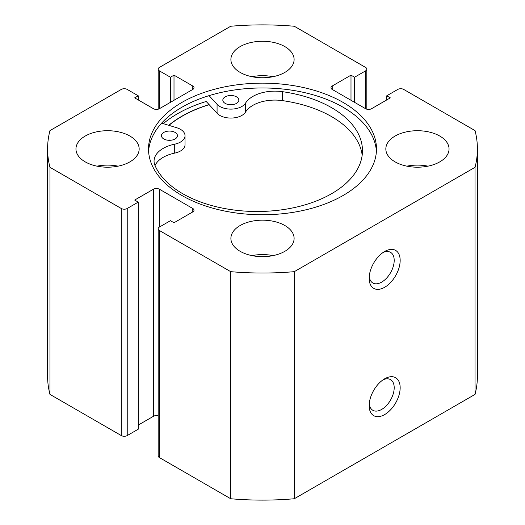 <?xml version="1.0" encoding="UTF-8"?>
<svg xmlns="http://www.w3.org/2000/svg" width="525" height="525" viewBox="0 0 525 525"><rect width="100%" height="100%" fill="white"/><g stroke="black" fill="none" stroke-linecap="round" stroke-linejoin="round"><path stroke-width="0.79" d="M167.423 140.168A8.006 4.62 180 0 1 171.465 140.168M163.793 138.968A8.006 4.62 180 0 1 161.438 135.693A8.006 4.62 180 0 1 166.373 131.427A8.006 4.62 180 0 1 175.094 132.418A8.006 4.62 180 0 1 177.45 135.693A8.006 4.62 180 0 1 172.515 139.965A8.006 4.62 180 0 1 163.793 138.968M228.821 104.593A8.006 4.62 180 0 1 232.857 104.593M225.186 103.392A8.006 4.62 180 0 1 222.83 100.118A8.006 4.62 180 0 1 227.771 95.852A8.006 4.62 180 0 1 236.493 96.843A8.006 4.62 180 0 1 238.849 100.118A8.006 4.62 180 0 1 233.907 104.39A8.006 4.62 180 0 1 225.186 103.392M161.615 123.145L176.702 127.726A15.593 9.004 180 0 1 180.449 129.321A15.593 9.004 180 0 1 185.036 135.693A15.593 9.004 180 0 1 174.707 144.172A31.185 18.001 0 0 0 154.055 161.116A31.185 18.001 0 0 0 154.993 165.5A105.322 60.808 0 0 0 182.812 193.771A105.322 60.808 0 0 0 297.537 206.85A105.322 60.808 0 0 0 362.467 150.695A105.322 60.808 0 0 0 331.478 107.618A105.322 60.808 0 0 0 282.404 91.665A31.185 18.001 0 0 0 245.536 103.13A15.593 9.004 180 0 1 231.984 109.095A15.593 9.004 180 0 1 217.068 104.337L209.075 95.642M362.178 155.17A105.322 60.808 0 0 0 331.478 116.563A105.322 60.808 0 0 0 282.404 100.61A31.185 18.001 0 0 0 245.536 112.074A15.593 9.004 180 0 1 231.984 118.04A15.593 9.004 180 0 1 217.068 113.282L206.213 101.476A120.094 69.333 0 0 0 163.282 123.657M185.036 135.693L185.036 144.644A15.593 9.004 180 0 1 174.707 153.116A31.185 18.001 0 0 0 155.032 165.585M384.667 378.794L384.667 378.794A21.912 12.652 -60 0 1 400.162 387.739A21.912 12.652 -60 0 1 384.667 414.573A21.912 12.652 -60 0 1 369.173 405.628A21.912 12.652 -60 0 1 384.667 378.794L384.667 378.794M369.252 403.771A17.699 10.218 120 0 0 372.835 410.288A17.699 10.218 120 0 0 381.688 409.415A17.699 10.218 120 0 0 393.245 393.816A17.699 10.218 120 0 0 390.534 379.634A17.699 10.218 120 0 0 383.092 379.792M384.667 251.488L384.667 251.488A21.912 12.652 -60 0 1 400.162 260.433A21.912 12.652 -60 0 1 384.667 287.273A21.912 12.652 -60 0 1 369.173 278.329A21.912 12.652 -60 0 1 384.667 251.488L384.667 251.488M369.252 276.465A17.699 10.218 120 0 0 372.835 282.988A17.699 10.218 120 0 0 381.688 282.109A17.699 10.218 120 0 0 393.245 266.516A17.699 10.218 120 0 0 390.534 252.335A17.699 10.218 120 0 0 383.092 252.486M376.405 151.371A113.984 65.809 0 0 0 343.101 107.244A113.984 65.809 0 0 0 220.815 92.525A113.984 65.809 0 0 0 148.595 151.371M181.899 195.49A113.984 65.809 0 0 0 306.121 209.757A113.984 65.809 0 0 0 376.484 148.962A113.984 65.809 0 0 0 343.101 102.428A113.984 65.809 0 0 0 218.879 88.161A113.984 65.809 0 0 0 148.516 148.962A113.984 65.809 0 0 0 181.899 195.49M129.905 136.06A31.605 18.244 0 0 0 95.465 132.103A31.605 18.244 0 0 0 75.954 148.962A31.605 18.244 0 0 0 85.214 161.864A31.605 18.244 0 0 0 119.654 165.815A31.605 18.244 0 0 0 139.164 148.962A31.605 18.244 0 0 0 129.905 136.06M118.092 166.162A31.605 18.244 0 0 0 97.027 166.162M284.845 46.6A31.605 18.244 0 0 0 250.405 42.65A31.605 18.244 0 0 0 230.895 59.509A31.605 18.244 0 0 0 240.155 72.411A31.605 18.244 0 0 0 274.595 76.361A31.605 18.244 0 0 0 294.105 59.509A31.605 18.244 0 0 0 284.845 46.6M273.033 76.709A31.605 18.244 0 0 0 251.967 76.709M284.845 225.514A31.605 18.244 0 0 0 250.405 221.557A31.605 18.244 0 0 0 230.895 238.416A31.605 18.244 0 0 0 240.155 251.317A31.605 18.244 0 0 0 274.595 255.275A31.605 18.244 0 0 0 294.105 238.416A31.605 18.244 0 0 0 284.845 225.514M273.033 255.616A31.605 18.244 0 0 0 251.967 255.616M439.786 136.06A31.605 18.244 0 0 0 405.346 132.103A31.605 18.244 0 0 0 385.836 148.962A31.605 18.244 0 0 0 395.095 161.864A31.605 18.244 0 0 0 429.535 165.815A31.605 18.244 0 0 0 449.046 148.962A31.605 18.244 0 0 0 439.786 136.06M427.973 166.162A31.605 18.244 0 0 0 406.908 166.162M158.169 415.8A4.213 2.435 0 0 0 153.444 416.292L153.444 189.217A4.213 2.435 180 0 1 159.403 189.217L159.403 227.062A4.213 2.435 0 0 0 158.169 228.782A4.213 2.435 0 0 0 159.403 230.501L230.711 271.668A214.909 124.077 0 0 0 294.289 271.668L475.04 167.311A214.909 124.077 0 0 0 477.409 148.962A214.909 124.077 0 0 0 475.04 130.607L403.732 89.44A4.213 2.435 0 0 0 397.773 89.44L386.748 95.806L390.324 97.867L371.556 108.708A4.213 2.435 180 0 1 365.597 108.708L365.597 70.862L354.572 77.228L350.995 75.16L332.227 85.995L332.227 89.44L365.597 108.708M332.227 89.44A4.213 2.435 180 0 1 330.986 87.721A4.213 2.435 180 0 1 332.227 85.995M365.597 70.862A4.213 2.435 0 0 0 366.831 69.136A4.213 2.435 0 0 0 365.597 67.417L294.289 26.25A214.909 124.077 0 0 0 230.711 26.25L159.403 67.417A4.213 2.435 0 0 0 158.169 69.136A4.213 2.435 0 0 0 159.403 70.862L159.403 108.708L192.773 89.44L192.773 85.995L174.005 75.16L170.428 77.228L159.403 70.862M192.773 85.995A4.213 2.435 180 0 1 194.014 87.721A4.213 2.435 180 0 1 192.773 89.44M159.403 108.708A4.213 2.435 180 0 1 153.444 108.708L134.676 97.867L138.252 95.806L127.227 89.44A4.213 2.435 0 0 0 121.268 89.44L49.96 130.607A214.909 124.077 0 0 0 47.591 148.962A214.909 124.077 0 0 0 49.96 167.311L121.268 208.484A4.213 2.435 0 0 0 127.227 208.484L127.227 435.56A4.213 2.435 180 0 1 121.268 435.56L121.268 208.484M153.444 189.217L134.676 200.051L138.252 202.118L127.227 208.484M192.773 208.484A4.213 2.435 180 0 1 194.014 210.203A4.213 2.435 180 0 1 192.773 211.923L192.773 208.484L159.403 189.217M159.403 227.062L170.428 220.697L174.005 222.757L192.773 211.923M159.403 230.501L159.403 457.583L230.711 498.75A214.909 124.077 0 0 0 294.289 498.75L475.04 394.393A214.909 124.077 0 0 0 477.409 376.038L477.409 148.962M159.403 457.583A4.213 2.435 180 0 1 158.169 455.864L158.169 228.782M153.444 416.292L138.252 425.066M138.252 202.118L138.252 429.194L127.227 435.56M47.591 148.962L47.591 376.038A214.909 124.077 0 0 0 49.96 394.393L121.268 435.56M49.96 394.393L49.96 167.311M230.711 271.668L230.711 498.75M294.289 498.75L294.289 271.668M475.04 167.311L475.04 394.393M386.748 99.934L386.748 95.806M350.995 100.275L350.995 75.16M354.572 102.342L354.572 77.228M170.428 102.342L170.428 77.228M174.005 100.275L174.005 75.16M138.252 99.934L138.252 95.806M209.075 104.593A113.984 65.809 0 0 0 168.728 125.311M168.919 125.363A113.774 65.684 180 0 1 209.173 104.698M217.068 104.337L217.068 113.282M245.536 103.13L245.536 112.074M282.404 91.665L282.404 100.61M174.707 144.172L174.707 153.116M158.169 109.2L158.169 69.136M366.831 109.2L366.831 69.136"/></g></svg>

